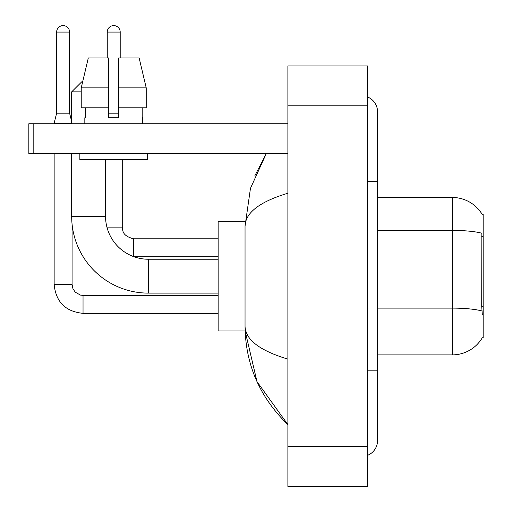 <?xml version="1.0" encoding="UTF-8"?>
<svg xmlns="http://www.w3.org/2000/svg" width="512" height="512" viewBox="0 0 512 512"><rect width="100%" height="100%" fill="white"/><g stroke="black" fill="none" stroke-linecap="round" stroke-linejoin="round"><path stroke-width="0.77" d="M377.549 354.886L452.275 354.886A34.874 34.874 0 0 0 482.355 337.651L482.182 337.946L483.162 337.946L483.162 214.406L482.259 214.528A34.874 34.874 0 0 0 452.275 197.466A34.874 34.874 0 0 1 482.182 214.406A34.874 34.874 0 0 0 452.275 197.466L377.549 197.466M482.355 315.034L481.715 306.374L481.862 233.248A34.874 6.054 180 0 0 452.275 230.4L452.275 197.466A34.874 34.874 0 0 1 482.259 214.528M146.227 107.795L146.227 87.872L139.149 57.978L146.227 87.872L146.227 107.795L118.707 107.795L118.707 57.978L139.149 57.978L146.227 87.872L118.707 87.872M81.229 91.853L71.68 91.853L81.645 81.894L82.637 81.894L88.301 57.978L81.229 87.872L88.301 57.978L108.742 57.978L108.742 117.76L118.707 117.76L118.707 107.795M218.138 293.114L148.397 293.114L148.397 259.238A42.842 42.842 0 0 1 134.003 256.749A42.842 42.842 0 0 0 148.397 259.238A42.842 42.842 0 0 1 134.003 256.749L218.138 256.749M148.397 293.114A76.717 76.717 0 0 1 71.68 216.397L71.68 153.626M218.138 259.238L148.397 259.238A42.842 42.842 0 0 1 105.555 216.397L105.555 159.603M71.68 123.738L71.68 91.853M245.126 221.376L218.138 221.376L218.138 330.976L245.126 330.976L257.005 381.651L287.885 424.627C259.744 397.312 245.466 364.506 245.043 326.195C245.357 339.603 259.642 350.579 287.885 359.123M69.587 113.178L56.634 113.178L56.634 32.077A6.477 6.477 0 0 1 63.11 25.6A6.477 6.477 0 0 1 69.587 32.077L69.587 113.178L71.68 121.549M54.144 153.626L54.144 284.448L72.077 284.448L72.077 224.205M54.144 123.738L54.144 123.142L71.68 123.142M107.251 57.978L107.251 32.077A6.477 6.477 0 0 1 113.728 25.6A6.477 6.477 0 0 1 120.198 32.077L120.198 57.978M107.117 227.853L122.694 227.853L122.694 159.603M108.742 113.178L118.707 113.178M33.818 153.626L28.838 153.626L28.838 123.738L33.818 123.738L33.818 153.626L287.885 153.626M287.885 123.738L33.818 123.738M84.832 117.76L85.267 117.76L84.832 117.76L84.832 123.738M142.618 117.76L142.189 117.76L142.618 117.76L142.618 123.738M142.189 107.795L142.189 117.76M118.707 117.76L108.742 117.76M85.267 117.76L85.267 107.795M79.853 153.626L79.853 159.603L147.597 159.603L147.597 153.626M108.742 107.795L81.229 107.795L81.229 87.872L108.742 87.872M367.59 370.829L377.549 370.829L377.549 111.782A15.942 15.942 0 0 0 367.59 97.005A15.942 15.942 0 0 1 377.549 111.782A15.942 15.942 0 0 0 367.59 97.005M367.59 455.347A15.942 15.942 0 0 0 377.549 440.57A15.942 15.942 0 0 1 367.59 455.347A15.942 15.942 0 0 0 377.549 440.57A15.942 15.942 0 0 1 367.59 455.347M287.885 193.229C259.699 201.722 245.421 212.704 245.043 226.157L245.043 326.195M287.885 486.4L367.59 486.4L367.59 65.952L287.885 65.952L287.885 486.4M245.043 226.157L250.458 188.358L266.272 153.626L254.739 176M248.032 335.955L245.747 330.976M483.162 236.634L481.715 236.634M483.162 306.374L481.715 306.374M452.275 354.886L452.275 230.4L377.549 230.4M481.965 310.989A34.874 6.054 180 0 0 452.275 308.109L377.549 308.109M71.68 216.397L105.555 216.397M218.138 313.338L83.04 313.338C65.51 311.603 55.878 301.978 54.144 284.448C55.878 301.978 65.51 311.603 83.04 313.338L83.04 295.424M56.634 32.077L69.587 32.077M133.651 256.621L133.651 238.829C125.741 236.819 122.086 233.171 122.694 227.853C122.086 233.171 125.741 236.819 133.651 238.816L218.138 238.816M107.251 32.077L120.198 32.077M367.59 181.523L377.549 181.523M287.885 446.547L367.59 446.547M287.885 105.805L367.59 105.805M72.077 284.448L72.947 288.723L75.29 292.192L80.474 295.098L83.04 295.405L218.138 295.405M56.634 113.178L54.144 123.142M122.694 227.853C122.086 233.171 125.741 236.819 133.651 238.816M377.549 370.829L377.549 440.57M287.885 424.627L284.416 421.28"/></g></svg>

